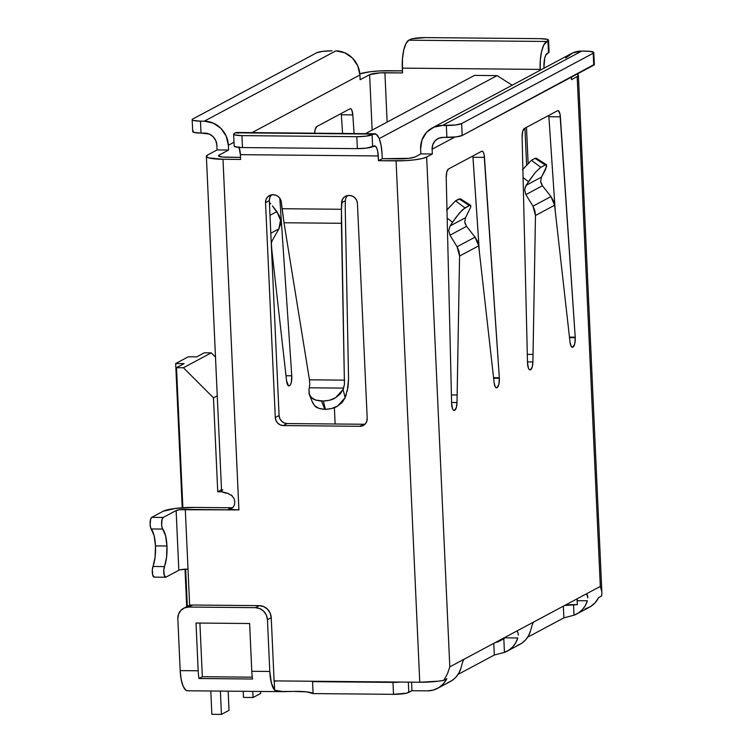 <?xml version="1.0" encoding="UTF-8"?>
<svg xmlns="http://www.w3.org/2000/svg" width="752" height="752" viewBox="0 0 752 752"><rect width="100%" height="100%" fill="white"/><g stroke="black" fill="none" stroke-linecap="round" stroke-linejoin="round"><path stroke-width="1.13" d="M154.451 577.047L152.759 575.261L152.318 569.809L155.072 557.176L155.485 545.914A22.203 7.022 90.5 0 0 151.265 528.957L162.752 529.06A22.203 7.022 -89.5 0 1 166.972 546.018L155.485 545.914L154.094 535.621L150.738 527.96L150.127 524.652L150.644 519.181L151.735 517.348L163.118 511.266L175.216 508.455L193.687 507.421L231.212 507.769L228.439 509.254L238.91 509.903L179.756 509.715L176.128 510.561L163.222 517.451L151.735 517.348L163.118 511.266A24.224 3.91 177.4 0 1 193.687 507.421L231.212 507.769A8.075 7.548 -118.1 0 0 232.772 507.609M575.252 337.695L569.508 337.639L575.252 337.695A8.075 2.557 90.5 0 0 575.214 337.169A8.075 2.557 -89.5 0 1 575.252 337.695A8.075 2.557 -89.5 0 1 573.08 347.01L574.763 343.72L575.252 337.695M522.499 169.736L531.438 160.279L540.81 167.32L535.339 172.434L526.033 185.349L541.468 177.105L540.622 181.42L542.446 185.772L525.874 194.627L532.971 206.189L535.471 215.486L533.046 354.427L527.312 354.371L533.046 354.427L532.895 361.956A8.075 2.557 -89.5 0 1 530.715 369.655L530.423 369.805A8.075 2.557 -89.5 0 1 529.981 369.918A8.075 2.557 -89.5 0 1 527.509 362.671L522.114 137.268A8.075 2.557 -89.5 0 1 524.304 128.489L557.514 110.741A8.075 2.557 -89.5 0 1 557.946 110.629A8.075 2.557 -89.5 0 1 560.372 116.823L575.214 337.169L569.452 337.112L575.214 337.169L560.005 114.069L558.473 110.798L557.514 110.741L524.304 128.489L522.668 131.562L522.114 137.268L527.509 362.671L528.459 368.273L529.38 369.683L530.423 369.805L532.228 367.004L532.895 361.956L535.471 215.486L554.591 205.268L570.025 342.122L571.106 346.221L572.789 347.161A8.075 2.557 -89.5 0 1 572.357 347.274A8.075 2.557 -89.5 0 1 570.025 342.122L554.591 205.268L550.953 196.582L542.446 185.772L525.874 194.627L524.623 189.974L526.033 185.349L541.468 177.105L545.604 169.444L546.554 164.82L545.228 164.961L535.01 158.371L536.336 158.23M499.347 378.256L493.613 378.209L499.347 378.256A8.075 2.557 90.5 0 0 499.319 377.73A8.075 2.557 -89.5 0 1 499.347 378.256A8.075 2.557 -89.5 0 1 497.185 387.571L498.867 384.281L499.347 378.256M460.431 198.791L455.543 200.84L464.915 207.881L455.543 200.84L459.105 198.932L469.333 205.522L464.915 207.881L459.444 213.004L452.563 222.207L447.177 218.165L452.563 222.207L450.138 225.91L455.975 217.347L462.555 209.714L469.333 205.522L470.658 205.381L470.79 206.941L465.573 217.666L450.138 225.91L448.728 230.535L449.978 235.188L457.075 246.75L458.974 251.187L459.575 256.047L457.141 394.988L451.416 394.932L457.141 394.988L457 402.517A8.075 2.557 -89.5 0 1 454.81 410.216L454.528 410.366A8.075 2.557 -89.5 0 1 454.086 410.479A8.075 2.557 -89.5 0 1 451.614 403.232L446.218 177.829A8.075 2.557 -89.5 0 1 448.399 169.059L481.618 151.302A8.075 2.557 -89.5 0 1 482.051 151.19A8.075 2.557 -89.5 0 1 484.476 157.384L499.319 377.73L493.556 377.683L499.319 377.73L484.109 154.63L483.442 152.524L482.568 151.359L481.618 151.302L448.399 169.059L446.773 172.123L446.218 177.829L451.614 403.232L452.563 408.834L453.484 410.254L454.528 410.366L456.332 407.565L457 402.517L459.575 256.047L478.686 245.829L494.12 382.683L495.211 386.782L496.893 387.722A8.075 2.557 -89.5 0 1 496.461 387.835A8.075 2.557 -89.5 0 1 494.12 382.683L478.686 245.829L475.048 237.143L457.075 246.75L459.575 256.047L478.686 245.829L477.501 241.289L475.048 237.143L457.075 246.75L449.978 235.188L466.541 226.333L475.048 237.143L466.541 226.333L449.978 235.188L448.728 230.535L450.138 225.91L465.573 217.666L464.727 221.981L466.541 226.333L464.962 223.212M218.484 155.786L218.475 155.767A12.107 1.955 177.4 0 0 226.784 157.253L240.508 157.375L222.677 157.055L218.512 155.899L219.086 155.119L219.142 156.369L219.086 155.119L228.58 150.043L217.084 149.939L207.599 155.006L217.084 149.939L216.867 145.164L215.786 140.586L213.126 136.685L209.282 134.063L201.01 133.085L200.464 121.138L204.3 121.175L213.173 123.074L220.862 128.319L226.192 136.112L228.364 145.268L234.004 142.25L228.364 145.268L228.58 150.043L228.364 145.268A24.224 22.645 61.9 0 0 204.3 121.175L200.464 121.138A12.107 1.955 177.4 0 1 192.164 119.662A12.107 1.955 177.4 0 1 192.775 119.004L316.742 52.753A12.107 1.955 177.4 0 1 332.027 50.835L322.787 51.352L316.742 52.753L192.775 119.004L192.202 119.794L193.461 120.47L200.464 121.138L201.01 133.085L193.997 132.408L192.738 131.732L193.32 130.942M271.792 249.749L271.331 242.934L271.792 249.749M341.333 114.793L342.592 133.452L341.333 114.793L352.82 114.896L351.786 110.046L350.911 108.88L349.962 108.814L316.742 126.571L315.116 129.635L314.599 133.189A8.075 2.557 -89.5 0 1 316.742 126.571L349.962 108.814A8.075 2.557 -89.5 0 1 350.394 108.702A8.075 2.557 -89.5 0 1 352.82 114.896L354.079 133.555L352.82 114.896L341.333 114.793A8.075 2.557 90.5 0 0 341.211 113.496M548.537 40.147A12.107 1.955 177.4 0 0 540.237 38.662L425.35 37.6L540.237 38.662L547.249 39.33L548.509 40.016L546.666 41.473A24.224 7.661 -89.5 0 0 540.162 69.41L402.301 68.131A24.224 7.661 90.5 0 1 408.806 40.194L546.666 41.473L408.806 40.194L410.075 39.518A12.107 1.955 177.4 0 1 425.35 37.6L412.397 38.756L408.806 40.194L405.986 43.569L403.758 50.064L402.461 58.684L402.517 72.906L384.902 72.747L387.139 122.087L384.902 72.747A12.107 1.955 177.4 0 0 369.617 74.664L360.133 79.74L359.917 74.965L252.042 132.615L359.917 74.965L360.133 79.74L369.617 74.664L372.137 130.105L369.617 74.664L380.221 72.859L402.517 72.906L402.301 68.131L540.162 69.41L540.199 70.246L540.321 59.963L541.619 51.333L543.846 44.847L547.935 40.796L548.471 52.743L545.802 55.103L544.683 58.346L543.959 67.379A12.107 3.835 -89.5 0 1 547.212 53.411L548.471 52.743A12.107 1.955 -2.6 0 0 549.082 52.085L548.537 40.147A12.107 1.955 177.4 0 1 547.935 40.796L548.471 52.743L549.054 51.954M271.397 246.261L286.568 380.756L288.467 385.795L289.623 385.644L290.601 384.451L291.362 382.138L291.767 375.812L279.8 198.227L291.767 375.812A8.075 2.557 -89.5 0 1 289.623 385.644L289.341 385.804A8.075 2.557 -89.5 0 1 288.9 385.917A8.075 2.557 -89.5 0 1 286.568 380.756L271.397 246.261M532.933 623.088L533.911 621.904L600.322 586.41L601.76 591.345L600.322 586.41L577.179 76.591L578.326 75.021L577.085 74.091A24.224 3.91 177.4 0 1 578.391 75.275A24.224 3.91 177.4 0 1 577.179 76.591L571.482 79.637L571.37 77.146L571.482 79.637L577.179 76.591L600.322 586.41L449.799 666.855L426.647 157.036L432.334 154L432.118 149.225L454.904 137.043L432.118 149.225L432.785 144.657L435.098 140.812L438.707 138.255L443.069 137.39L456.135 136.902L462.179 135.501L594.315 64.409M565.739 57.932L572.958 52.819L581.672 51.089L442.524 125.452A24.224 22.645 61.9 0 0 432.193 127.962A24.224 22.645 61.9 0 0 420.631 149.112L420.847 153.887L432.334 154L432.118 149.225A12.107 11.318 61.9 0 1 437.899 138.65A12.107 11.318 61.9 0 1 443.069 137.39L446.895 137.419L446.35 125.481L442.524 125.452L433.81 127.182L426.591 132.296L421.966 139.994L420.631 149.112L420.847 153.887L415.16 156.933L409.107 158.334L382.26 158.691L378.463 160.721L405.45 160.655L414.549 159.847L421.994 158.578L426.647 157.036L432.334 154L420.847 153.887L415.16 156.933A12.107 1.955 177.4 0 1 399.876 158.851L382.26 158.691L382.044 153.916L382.26 158.691L378.463 160.721L378.247 155.946L240.386 154.668L240.602 159.443L222.987 159.274L240.602 159.443L240.386 154.668A12.107 3.835 90.5 0 0 239.136 147.439M577.028 598.865L577.357 604.664L564.714 605.445A8.075 1.307 177.4 0 1 573.532 604.627L577.357 604.664L577.179 600.688L587.359 600.782L585.347 605.539L582.349 609.656L578.504 612.927L574.011 615.202L573.532 604.627L574.011 615.202L563.887 617.853L563.351 606.168L563.887 617.853L527.66 637.207L563.887 617.853L574.011 615.202A24.224 22.645 61.9 0 0 576.746 613.98A24.224 22.645 61.9 0 0 587.359 600.782L577.179 600.688A8.075 2.557 90.5 0 0 577.028 598.865M472.867 155.984L479.353 251.676L472.989 157.281A8.075 2.557 90.5 0 0 472.867 155.984M548.885 116.72L560.372 116.823L548.885 116.72L555.249 211.115L548.885 116.72A8.075 2.557 90.5 0 0 548.763 115.423M525.009 187.549L528.459 181.646L535.339 172.434L540.81 167.32L545.228 164.961L540.81 167.32L531.438 160.279L535.01 158.371L531.438 160.279L522.875 169.238M540.857 182.651L542.446 185.772L550.953 196.582L553.397 200.728L554.591 205.268L535.471 215.486L534.869 210.626L532.971 206.189L550.953 196.582L532.971 206.189L525.874 194.627L524.623 189.974M189.654 605.388L188.009 569.104L189.654 605.388M187.267 606.347L192.568 605.022A12.107 11.318 -118.1 0 0 187.408 606.272L183.61 608.302A12.107 11.318 61.9 0 0 177.829 618.877L178.497 614.318L180.809 610.464L184.419 607.917L188.78 607.043L255.407 607.663L259.844 608.612L263.689 611.235L266.358 615.136L267.439 619.714L269.789 671.451L251.788 671.282L249.626 623.521L196.009 623.023L198.18 670.784L180.179 670.615L177.829 618.877L180.179 670.615L181.176 679.441L183.168 686.313L185.866 690.176L187.69 690.787M183.61 608.302A12.107 11.318 61.9 0 1 188.78 607.043L192.568 605.022L259.205 605.633L263.642 606.582L267.486 609.205L270.156 613.106L271.237 617.683L274.123 681.359L271.237 617.683A12.107 11.318 -118.1 0 0 259.205 605.633L192.568 605.022L188.78 607.043L255.407 607.663L259.205 605.633L255.407 607.663A12.107 11.318 61.9 0 1 267.439 619.714L271.237 617.683L267.439 619.714L269.789 671.451L251.788 671.282L249.626 623.521L196.009 623.023L198.18 670.784L180.179 670.615A24.224 7.661 90.5 0 0 187.549 690.778L283.335 691.671L274.659 690.251L274.254 681.293A22.88 3.694 177.4 0 1 276.341 680.917L274.254 681.293L274.659 690.251L271.397 683.023L269.789 671.451A24.224 7.661 -89.5 0 0 274.659 690.251L279.744 691.492L292.688 691.436M202.335 676.715L252.315 677.176L202.335 676.715L198.97 678.511L202.335 676.715L199.9 623.06L202.335 676.715M585.084 608.951L590.593 606.535L595.217 602.653L598.62 597.586L601.656 595.96L601.891 592.755L578.391 75.275M447.449 673.82L449.799 666.855L447.449 673.82L443.793 680.334A24.224 3.91 -2.6 0 1 419.757 682.243L396.078 160.881L419.757 682.243L274.104 680.889L419.757 682.243L438.529 681.162L443.793 680.334L446.829 678.708L443.417 683.775L438.801 687.657L433.284 690.073L427.268 690.862L411.955 690.721L406.465 693.175L393.512 694.331L392.967 682.393A12.107 1.955 177.4 0 0 400.478 682.064L311.92 681.246A22.88 3.694 177.4 0 1 312.55 681.65L392.967 682.393L393.512 694.331L313.086 693.588L312.55 681.65L313.086 693.588A22.88 3.694 -2.6 0 0 293.553 691.408L283.269 691.671M443.793 680.334L446.829 678.708A24.224 22.645 61.9 0 1 437.608 688.343A24.224 22.645 61.9 0 1 427.268 690.862L411.955 690.721L411.56 682.167L411.955 690.721L408.787 692.413L408.327 682.139L408.787 692.413A12.107 1.955 -2.6 0 1 393.512 694.331L313.086 693.588L306.402 691.84L293.553 691.408M517.094 645.62L521.578 643.355L525.422 640.074L528.421 635.957L530.47 631.06M503.821 638.768A12.107 11.318 -118.1 0 0 504.686 637.837L517.78 637.959L515.769 642.716L512.77 646.833L508.935 650.113L504.442 652.388L503.821 638.768L504.442 652.388L494.318 655.03L493.782 643.345L494.318 655.03L458.09 674.394L494.318 655.03L504.442 652.388A24.224 22.645 61.9 0 0 507.177 651.166A24.224 22.645 61.9 0 0 517.78 637.959L504.686 637.837L505.09 637.301L504.686 637.837A12.107 11.318 61.9 0 1 503.821 638.768L498.115 641.832L503.821 638.768M495.183 642.603L498.068 641.841M447.515 682.807L452.008 680.532L455.853 677.261L458.852 673.134L460.901 668.246M231.343 508.7L228.439 509.254A24.224 3.91 -2.6 0 0 238.91 509.903L222.987 159.274A24.224 3.91 177.4 0 1 206.377 156.322A24.224 3.91 177.4 0 1 207.599 155.006L206.443 156.576L208.962 157.939L222.987 159.274L238.91 509.903L185.293 509.405L188.009 569.104A7.266 1.175 -2.6 0 0 178.835 570.26L176.128 510.561L163.222 517.451L162.131 519.284L161.614 524.764L162.225 528.064L165.581 535.725L166.972 546.018L166.568 557.279L163.804 569.913L164.246 575.374L165.938 577.151L178.835 570.26L176.128 510.561A7.266 1.175 177.4 0 1 185.293 509.405L188.009 569.104L180.236 569.8M218.475 155.767A12.107 1.955 177.4 0 1 219.086 155.119L228.58 150.043L217.084 149.939L216.867 145.164A12.107 11.318 61.9 0 0 204.845 133.113L201.01 133.085A12.107 1.955 -2.6 0 1 192.709 131.6L192.164 119.662M402.423 70.848L379.328 70.942L370.228 71.75L359.841 73.846A24.224 3.91 177.4 0 1 388.699 70.716L402.423 70.848M432.193 127.962L571.341 53.599A24.224 22.645 -118.1 0 1 581.672 51.089L442.524 125.452L455.59 124.964L461.634 123.563A12.107 1.955 177.4 0 1 446.35 125.481L446.895 137.419A12.107 1.955 -2.6 0 0 462.179 135.501L461.634 123.563L593.196 53.251L461.634 123.563L462.179 135.501L593.732 65.198L593.196 53.251L593.77 52.471L589.606 51.315L581.672 51.089L585.498 51.117A12.107 1.955 177.4 0 1 593.798 52.602A12.107 1.955 177.4 0 1 593.196 53.251L593.732 65.198A12.107 1.955 -2.6 0 0 594.343 64.54L593.798 52.602M463.364 660.275L464.341 659.081L449.799 666.855L426.647 157.036A24.224 3.91 177.4 0 1 396.078 160.881L378.463 160.721L377.748 151.528L376.752 148.097L375.398 146.161L372.644 146.706L372.099 134.768L373.368 134.091L376.357 134.354L379.055 138.218L381.048 145.089L382.044 153.916A24.224 7.661 -89.5 0 0 374.675 133.753A24.224 7.661 -89.5 0 0 373.368 134.091L235.508 132.813L234.239 133.489L233.665 134.279L234.925 134.956L241.937 135.623L242.482 147.561L357.36 148.633A12.107 1.955 -2.6 0 0 372.644 146.706L372.099 134.768A12.107 1.955 177.4 0 1 356.815 136.685L357.36 148.633L356.815 136.685L241.937 135.623A12.107 1.955 177.4 0 1 233.628 134.147A12.107 1.955 177.4 0 1 234.239 133.489L235.508 132.813L373.368 134.091L366.055 136.168L356.815 136.685L241.937 135.623L242.482 147.561L357.36 148.633L366.6 148.106L373.913 146.029A12.107 3.835 -89.5 0 1 374.562 145.86A12.107 3.835 -89.5 0 1 378.247 155.946L240.386 154.668L238.892 146.819M271.444 194.871A8.075 7.548 -118.1 0 0 269.329 200.605L279.086 415.518A8.075 7.548 -118.1 0 0 287.104 423.555L363.695 424.26L287.104 423.555L284.143 422.915L281.586 421.167L279.81 418.573L279.086 415.518L269.329 200.605L265.531 202.636A8.075 7.548 61.9 0 1 269.385 195.586A8.075 7.548 61.9 0 1 272.826 194.749L273.361 194.749A8.075 7.548 61.9 0 1 281.333 202.213L282.075 208.718L341.436 209.272L342.188 199.91L343.767 197.541L346.108 195.981L349.417 195.454L352.378 196.093L354.944 197.842L356.721 200.436L357.435 203.491L367.202 418.403L366.75 421.44L365.209 424.006L362.802 425.707L359.898 426.29L283.307 425.576L280.355 424.946L277.789 423.197L276.012 420.603L275.288 417.548L265.531 202.636L265.973 199.6L267.524 197.033L269.93 195.323L273.361 194.749L276.191 195.332L278.672 196.939L280.468 199.336L281.333 202.213L284.012 222.761L309.467 379.873M347.499 195.576A8.075 7.548 -118.1 0 0 345.384 200.746L345.224 207.242L345.384 200.746L341.587 202.777A8.075 7.548 61.9 0 1 345.441 196.291A8.075 7.548 61.9 0 1 348.89 195.454L349.417 195.454A8.075 7.548 61.9 0 1 357.435 203.491L367.202 418.403A8.075 7.548 61.9 0 1 363.348 425.453A8.075 7.548 61.9 0 1 359.898 426.29L363.695 424.26L359.898 426.29L283.307 425.576L287.104 423.555L283.307 425.576A8.075 7.548 61.9 0 1 275.288 417.548L279.086 415.518L275.288 417.548L265.531 202.636L269.329 200.605L269.771 197.569L271.312 195.003M238.497 133.076L235.508 132.813A24.224 7.661 90.5 0 1 236.814 132.474L374.675 133.753M233.628 134.147L234.173 146.085A12.107 1.955 -2.6 0 0 242.482 147.561L238.375 147.373L234.21 146.217M359.917 74.965L357.755 65.809L352.415 58.017L344.726 52.772L335.853 50.873L204.3 121.175L335.853 50.873A24.224 22.645 -118.1 0 1 359.917 74.965M532.059 625.382L532.98 623.004M531.25 628.296L532.125 625.185M507.177 651.166L519.829 644.398A24.224 22.645 -118.1 0 0 530.433 631.201L531.316 628.023M587.575 595.603L587.848 597.915L586.776 594.277L587.575 595.603M585.78 594.183L586.776 594.277M484.476 157.384L472.989 157.281L484.476 157.384M457 402.517L451.595 402.47L457 402.517M454.81 410.216L453.428 410.197L454.81 410.216M454.528 410.366L453.653 410.357L454.528 410.366M462.489 662.568L463.401 660.19M461.672 665.473L462.555 662.371M437.608 688.343L450.251 681.585A24.224 22.645 -118.1 0 0 460.863 668.378L461.747 665.21M464.341 659.081L516.21 631.36L517.207 631.464L518.006 632.78L518.269 635.092L518.006 632.78M516.21 631.36L517.207 631.464L516.21 631.36L533.911 621.904M532.895 361.956L527.49 361.909L532.895 361.956M530.715 369.655L529.323 369.636L530.715 369.655M530.423 369.805L529.549 369.796L530.423 369.805M234.145 498.792L234.821 501.866L234.38 504.987L232.876 507.515L230.714 508.982L228.439 509.254L231.212 507.769M231.343 495.004L234.098 498.679L234.821 501.866L234.417 504.865M222.799 489.712L221.614 490.774L222.084 491.77L228.176 493.415M309.335 387.75L309.758 384.122M346.305 394.499L345.14 397.714L343.081 389.404L343.551 388.107L309.326 387.797L309.006 389.085L309.326 387.797L343.551 388.107L344.444 384.375L341.436 209.272L341.587 202.777L345.384 200.746M363.695 424.26A8.075 7.548 -118.1 0 0 365.087 424.137M309.768 384.056L309.457 379.816L344.707 380.145L309.457 379.816L284.012 222.761L341.408 223.288L341.436 209.272L282.075 208.718L284.012 222.761L341.408 223.288L344.444 384.375L343.081 389.404L340.261 393.945L335.561 397.723L329.639 400.214L323.36 401.051L325.419 409.361L331.698 408.524L337.62 406.033L342.329 402.245L345.14 397.714L348.016 387.224L348.552 378.754L345.224 207.242L348.552 378.754L347.264 391.228M288.467 385.795L289.341 385.804L288.467 385.795M288.242 385.635L289.623 385.644L288.242 385.635M285.995 375.756L291.767 375.812L285.995 375.756M252.587 679.009L198.97 678.511A24.224 7.661 -89.5 0 1 198.18 670.784A24.224 7.661 -89.5 0 0 198.97 678.511L252.587 679.009A24.224 7.661 -89.5 0 1 251.788 671.282A24.224 7.661 90.5 0 0 252.587 679.009M165.609 577.235A6.054 1.918 -89.5 0 1 163.851 573.278A6.054 1.918 -89.5 0 1 164.453 566.585L152.966 566.482A6.054 1.918 90.5 0 0 152.365 573.174A6.054 1.918 90.5 0 0 154.122 577.132L165.609 577.235A6.054 1.918 -89.5 0 0 165.938 577.151L178.835 570.26M151.265 528.957L162.752 529.06A6.054 1.918 -89.5 0 1 161.595 522.809A6.054 1.918 -89.5 0 1 163.222 517.451L151.735 517.348A6.054 1.918 90.5 0 0 150.109 522.696A6.054 1.918 90.5 0 0 151.265 528.957M155.485 545.914L166.972 546.018A22.203 7.022 -89.5 0 1 164.453 566.585L152.966 566.482A22.203 7.022 90.5 0 0 155.485 545.914M446.979 209.799L455.543 200.84L446.603 210.297M272.111 240.772L278.87 228.918L270.805 233.223L278.87 228.918L272.111 240.772L271.171 241.27L272.111 240.772L271.265 243.366M280.552 220.28L276.915 211.594L269.996 215.288L276.915 211.594L272.44 205.907L279.359 215.739L280.552 220.28L278.87 228.918L280.383 224.81L280.552 220.28M270.711 203.83L269.413 202.429M465.544 217.713L470.79 206.941L470.573 205.315L460.356 198.725M323.36 401.051L315.746 400.092L311.384 397.507L309.025 393.653L309.006 389.085L309.316 394.49L311.384 397.507C312.766 399.368 316.131 400.543 321.471 401.032L323.36 401.051L325.419 409.361L324.845 409.351L321.471 401.032L324.845 409.351L325.419 409.361C331.04 408.975 335.11 407.866 337.62 406.033L345.14 397.714L343.081 389.404L335.561 397.723C333.042 399.556 328.981 400.666 323.36 401.051M312.4 401.972L314.759 405.826L319.121 408.411L324.845 409.351C319.506 408.862 316.141 407.687 314.759 405.826L312.682 402.818L309.316 394.49M528.459 181.646L523.082 177.604L528.459 181.646M536.251 158.164L546.478 164.754L546.685 166.371L541.44 177.152M535.01 158.371L545.228 164.961M459.105 198.932L469.333 205.522M206.377 156.322L221.577 491.028A24.224 3.91 -2.6 0 0 227.715 493.331L232.359 495.963M576.746 613.98L589.399 607.221A24.224 22.645 -118.1 0 0 598.62 597.586L601.656 595.96M243.206 691.295L243.479 697.414L253.057 697.499L260.643 693.447L253.057 697.499L252.775 691.389L253.057 697.499L243.479 697.414L243.206 691.295M260.559 691.455L260.643 693.447L260.559 691.455M210.804 690.994L211.857 714.315L221.436 714.4L229.022 710.339L221.436 714.4L220.374 691.088L221.436 714.4L211.857 714.315L210.804 690.994M228.147 691.154L229.022 710.339L228.147 691.154M526.588 164.697L524.924 128.16L526.588 164.697M334.377 407.631L335.119 423.996L334.377 407.631M379.215 138.603L497.072 75.623L474.474 75.407L365.472 133.668L474.474 75.407L497.072 75.623L512.206 85.202L497.072 75.623L379.215 138.603M187.342 606.309L185.659 569.151L187.342 606.309M182.868 507.732L176.504 367.681L184.099 363.62L175.667 363.545L182.219 507.779L175.667 363.545L188.32 356.786L196.742 356.862L204.337 352.81L211.227 352.876L215.504 357.153L211.227 352.876L183.403 367.747L176.504 367.681L182.868 507.732M222.16 491.827L217.742 491.78L213.474 397.855L183.403 367.747L176.504 367.681L184.099 363.62L175.667 363.545L188.32 356.786L196.742 356.862L204.337 352.81L211.227 352.876L183.403 367.747L213.474 397.855L217.742 491.78L222.16 491.827M221.52 489.759L217.742 491.78L221.52 489.759M185.011 569.179L186.712 606.648L185.011 569.179M217.253 395.843L213.474 397.855L217.253 395.843M526.485 127.323L528.111 163.052"/></g></svg>
